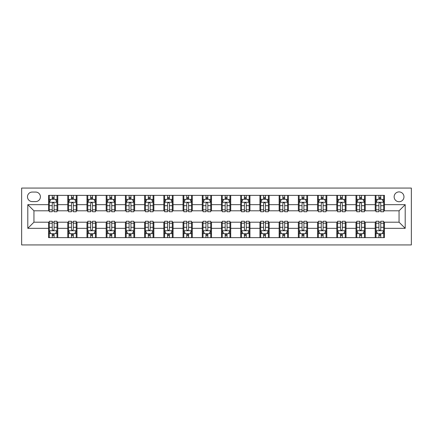 <?xml version="1.0" encoding="UTF-8"?>
<svg xmlns="http://www.w3.org/2000/svg" width="433" height="433" viewBox="0 0 433 433"><rect width="100%" height="100%" fill="white"/><g stroke="black" fill="none" stroke-linecap="round" stroke-linejoin="round"><path stroke-width="0.65" d="M399.053 191.906A4.92 4.92 0 0 0 394.133 196.82A4.92 4.92 0 0 0 399.053 201.74A4.92 4.92 0 0 0 403.973 196.82A4.92 4.92 0 0 0 399.053 191.906M21.65 244.937L411.35 244.937L411.35 188.063L21.65 188.063L21.65 244.937M32.258 201.589L35.641 201.589A4.763 4.763 0 0 0 40.404 196.82A4.763 4.763 0 0 0 35.641 192.057L32.258 192.057A4.763 4.763 0 0 0 27.49 196.82A4.763 4.763 0 0 0 32.258 201.589M48.55 228.337L27.799 228.337L27.799 204.663L48.55 204.663L48.55 210.811L33.947 210.811L33.947 222.189L48.55 222.189L48.55 237.636L384.45 237.636L384.45 222.189L399.053 222.189L399.053 210.811L384.45 210.811L384.45 204.663L405.201 204.663L405.201 228.337L384.45 228.337M384.45 204.663L384.45 195.364L48.55 195.364L48.55 204.663M375.222 195.364L375.222 210.811L375.99 210.811M378.913 210.811L380.759 210.811M383.681 210.811L384.45 210.811M375.222 210.811L364.462 210.811M356.007 195.364L356.007 210.811L356.776 210.811M359.699 210.811L361.544 210.811M356.007 210.811L345.247 210.811M336.793 195.364L336.793 210.811L337.561 210.811M340.484 210.811L342.324 210.811M336.793 210.811L326.033 210.811M317.578 195.364L317.578 210.811L318.347 210.811M321.264 210.811L323.11 210.811M317.578 210.811L306.813 210.811M298.359 195.364L298.359 210.811L299.127 210.811M302.05 210.811L303.896 210.811M298.359 210.811L287.599 210.811M279.144 195.364L279.144 210.811L279.913 210.811M282.836 210.811L284.676 210.811M279.144 210.811L268.384 210.811M259.93 195.364L259.93 210.811L260.698 210.811M263.616 210.811L265.461 210.811M259.93 210.811L249.17 210.811M240.71 195.364L240.71 210.811L241.479 210.811M244.401 210.811L246.247 210.811M240.71 210.811L229.95 210.811M221.496 195.364L221.496 210.811L222.264 210.811M225.187 210.811L227.033 210.811M221.496 210.811L210.736 210.811M202.281 195.364L202.281 210.811L203.05 210.811M205.967 210.811L207.813 210.811M202.281 210.811L191.521 210.811M183.062 195.364L183.062 210.811L183.83 210.811M186.753 210.811L188.599 210.811M183.062 210.811L172.302 210.811M163.847 195.364L163.847 210.811L164.616 210.811M167.539 210.811L169.384 210.811M163.847 210.811L153.087 210.811M144.633 195.364L144.633 210.811L145.401 210.811M148.324 210.811L150.164 210.811M144.633 210.811L133.873 210.811M125.418 195.364L125.418 210.811L126.187 210.811M129.104 210.811L130.95 210.811M125.418 210.811L114.653 210.811M106.199 195.364L106.199 210.811L106.967 210.811M109.89 210.811L111.736 210.811M106.199 210.811L95.439 210.811M86.984 195.364L86.984 210.811L87.753 210.811M90.676 210.811L92.516 210.811M86.984 210.811L76.224 210.811M67.77 195.364L67.77 210.811L68.538 210.811M71.456 210.811L73.301 210.811M67.77 210.811L57.01 210.811M48.55 210.811L49.319 210.811M52.241 210.811L54.087 210.811M48.55 222.189L49.319 222.189M52.241 222.189L54.087 222.189M57.01 222.189L57.778 222.189L57.778 237.636M68.538 222.189L57.778 222.189M71.456 222.189L73.301 222.189M76.224 222.189L76.993 222.189L76.993 237.636M87.753 222.189L76.993 222.189M90.676 222.189L92.516 222.189M95.439 222.189L96.207 222.189L96.207 237.636M106.967 222.189L96.207 222.189M109.89 222.189L111.736 222.189M114.653 222.189L115.422 222.189L115.422 237.636M126.187 222.189L115.422 222.189M129.104 222.189L130.95 222.189M133.873 222.189L134.641 222.189L134.641 237.636M145.401 222.189L134.641 222.189M148.324 222.189L150.164 222.189M153.087 222.189L153.856 222.189L153.856 237.636M164.616 222.189L153.856 222.189M167.539 222.189L169.384 222.189M172.302 222.189L173.07 222.189L173.07 237.636M183.83 222.189L173.07 222.189M186.753 222.189L188.599 222.189M191.521 222.189L192.29 222.189L192.29 237.636M203.05 222.189L192.29 222.189M205.967 222.189L207.813 222.189M210.736 222.189L211.504 222.189L211.504 237.636M222.264 222.189L211.504 222.189M225.187 222.189L227.033 222.189M229.95 222.189L230.719 222.189L230.719 237.636M241.479 222.189L230.719 222.189M244.401 222.189L246.247 222.189M249.17 222.189L249.938 222.189L249.938 237.636M260.698 222.189L249.938 222.189M263.616 222.189L265.461 222.189M268.384 222.189L269.153 222.189L269.153 237.636M279.913 222.189L269.153 222.189M282.836 222.189L284.676 222.189M287.599 222.189L288.367 222.189L288.367 237.636M299.127 222.189L288.367 222.189M302.05 222.189L303.896 222.189M306.813 222.189L307.582 222.189L307.582 237.636M318.347 222.189L307.582 222.189M321.264 222.189L323.11 222.189M326.033 222.189L326.801 222.189L326.801 237.636M337.561 222.189L326.801 222.189M340.484 222.189L342.324 222.189M345.247 222.189L346.016 222.189L346.016 237.636M356.776 222.189L346.016 222.189M359.699 222.189L361.544 222.189M364.462 222.189L365.23 222.189L365.23 237.636M375.99 222.189L365.23 222.189M378.913 222.189L380.759 222.189M383.681 222.189L384.45 222.189M57.778 195.364L57.778 210.811M48.55 199.207L49.319 199.207M52.241 199.207L54.087 199.207M57.01 199.207L57.778 199.207M48.55 233.793L49.319 233.793M52.241 233.793L54.087 233.793M57.01 233.793L57.778 233.793M67.77 222.189L67.77 237.636M76.993 195.364L76.993 210.811M67.77 199.207L68.538 199.207M71.456 199.207L73.301 199.207M76.224 199.207L76.993 199.207M67.77 233.793L68.538 233.793M71.456 233.793L73.301 233.793M76.224 233.793L76.993 233.793M86.984 222.189L86.984 237.636M86.984 233.793L87.753 233.793M90.676 233.793L92.516 233.793M95.439 233.793L96.207 233.793M96.207 195.364L96.207 210.811M86.984 199.207L87.753 199.207M90.676 199.207L92.516 199.207M95.439 199.207L96.207 199.207M106.199 222.189L106.199 237.636M106.199 233.793L106.967 233.793M109.89 233.793L111.736 233.793M114.653 233.793L115.422 233.793M115.422 195.364L115.422 210.811M106.199 199.207L106.967 199.207M109.89 199.207L111.736 199.207M114.653 199.207L115.422 199.207M125.418 222.189L125.418 237.636M125.418 233.793L126.187 233.793M129.104 233.793L130.95 233.793M133.873 233.793L134.641 233.793M134.641 195.364L134.641 210.811M125.418 199.207L126.187 199.207M129.104 199.207L130.95 199.207M133.873 199.207L134.641 199.207M144.633 222.189L144.633 237.636M144.633 233.793L145.401 233.793M148.324 233.793L150.164 233.793M153.087 233.793L153.856 233.793M153.856 195.364L153.856 210.811M144.633 199.207L145.401 199.207M148.324 199.207L150.164 199.207M153.087 199.207L153.856 199.207M163.847 222.189L163.847 237.636M163.847 233.793L164.616 233.793M167.539 233.793L169.384 233.793M172.302 233.793L173.07 233.793M173.07 195.364L173.07 210.811M163.847 199.207L164.616 199.207M167.539 199.207L169.384 199.207M172.302 199.207L173.07 199.207M183.062 222.189L183.062 237.636M183.062 233.793L183.83 233.793M186.753 233.793L188.599 233.793M191.521 233.793L192.29 233.793M192.29 195.364L192.29 210.811M183.062 199.207L183.83 199.207M186.753 199.207L188.599 199.207M191.521 199.207L192.29 199.207M202.281 222.189L202.281 237.636M202.281 233.793L203.05 233.793M205.967 233.793L207.813 233.793M210.736 233.793L211.504 233.793M211.504 195.364L211.504 210.811M202.281 199.207L203.05 199.207M205.967 199.207L207.813 199.207M210.736 199.207L211.504 199.207M221.496 222.189L221.496 237.636M221.496 233.793L222.264 233.793M225.187 233.793L227.033 233.793M229.95 233.793L230.719 233.793M230.719 195.364L230.719 210.811M221.496 199.207L222.264 199.207M225.187 199.207L227.033 199.207M229.95 199.207L230.719 199.207M240.71 222.189L240.71 237.636M240.71 233.793L241.479 233.793M244.401 233.793L246.247 233.793M249.17 233.793L249.938 233.793M249.938 195.364L249.938 210.811M240.71 199.207L241.479 199.207M244.401 199.207L246.247 199.207M249.17 199.207L249.938 199.207M259.93 222.189L259.93 237.636M259.93 233.793L260.698 233.793M263.616 233.793L265.461 233.793M268.384 233.793L269.153 233.793M269.153 195.364L269.153 210.811M259.93 199.207L260.698 199.207M263.616 199.207L265.461 199.207M268.384 199.207L269.153 199.207M279.144 222.189L279.144 237.636M279.144 233.793L279.913 233.793M282.836 233.793L284.676 233.793M287.599 233.793L288.367 233.793M288.367 195.364L288.367 210.811M279.144 199.207L279.913 199.207M282.836 199.207L284.676 199.207M287.599 199.207L288.367 199.207M298.359 222.189L298.359 237.636M298.359 233.793L299.127 233.793M302.05 233.793L303.896 233.793M306.813 233.793L307.582 233.793M307.582 195.364L307.582 210.811M298.359 199.207L299.127 199.207M302.05 199.207L303.896 199.207M306.813 199.207L307.582 199.207M317.578 222.189L317.578 237.636M317.578 233.793L318.347 233.793M321.264 233.793L323.11 233.793M326.033 233.793L326.801 233.793M326.801 195.364L326.801 210.811M317.578 199.207L318.347 199.207M321.264 199.207L323.11 199.207M326.033 199.207L326.801 199.207M336.793 222.189L336.793 237.636M336.793 233.793L337.561 233.793M340.484 233.793L342.324 233.793M345.247 233.793L346.016 233.793M346.016 195.364L346.016 210.811M336.793 199.207L337.561 199.207M340.484 199.207L342.324 199.207M345.247 199.207L346.016 199.207M356.007 222.189L356.007 237.636M356.007 233.793L356.776 233.793M359.699 233.793L361.544 233.793M364.462 233.793L365.23 233.793M365.23 195.364L365.23 210.811M356.007 199.207L356.776 199.207M359.699 199.207L361.544 199.207M364.462 199.207L365.23 199.207M375.222 222.189L375.222 237.636M375.222 233.793L375.99 233.793M378.913 233.793L380.759 233.793M383.681 233.793L384.45 233.793M375.222 199.207L375.99 199.207M378.913 199.207L380.759 199.207M383.681 199.207L384.45 199.207M33.947 210.811L27.799 204.663M33.947 222.189L27.799 228.337M405.201 204.663L399.053 210.811M405.201 228.337L399.053 222.189M54.087 197.361L52.241 197.361M57.01 209.805L54.087 209.805L54.087 211.737L57.01 211.737L57.01 202.357L55.473 199.283L50.856 199.283L49.319 202.357L49.319 211.737L52.241 211.737L52.241 209.805L49.319 209.805M49.319 202.357L49.319 195.364M57.01 202.357L57.01 195.364M52.241 199.283L52.241 195.364M54.087 195.364L54.087 199.283M54.087 209.805L54.087 203.51C53.47 202.325 52.858 202.325 52.241 203.51L52.241 209.805M52.241 235.639L54.087 235.639M49.319 223.195L52.241 223.195L52.241 221.263L49.319 221.263L49.319 230.643L50.856 233.717L55.473 233.717L57.01 230.643L57.01 221.263L54.087 221.263L54.087 223.195L57.01 223.195M57.01 230.643L57.01 237.636M49.319 230.643L49.319 237.636M54.087 233.717L54.087 237.636M52.241 237.636L52.241 233.717M52.241 223.195L52.241 229.49C52.858 230.675 53.47 230.675 54.087 229.49L54.087 223.195M73.301 197.361L71.456 197.361M76.224 209.805L73.301 209.805L73.301 211.737L76.224 211.737L76.224 202.357L74.687 199.283L70.076 199.283L68.538 202.357L68.538 211.737L71.456 211.737L71.456 209.805L68.538 209.805M68.538 202.357L68.538 195.364M76.224 202.357L76.224 195.364M71.456 199.283L71.456 195.364M73.301 195.364L73.301 199.283M73.301 209.805L73.301 203.51C72.69 202.325 72.073 202.325 71.456 203.51L71.456 209.805M92.516 197.361L90.676 197.361M95.439 209.805L92.516 209.805L92.516 211.737L95.439 211.737L95.439 202.357L93.901 199.283L89.29 199.283L87.753 202.357L87.753 211.737L90.676 211.737L90.676 209.805L87.753 209.805M87.753 202.357L87.753 195.364M95.439 202.357L95.439 195.364M90.676 199.283L90.676 195.364M92.516 195.364L92.516 199.283M92.516 209.805L92.516 203.51C91.904 202.325 91.287 202.325 90.676 203.51L90.676 209.805M111.736 197.361L109.89 197.361M114.653 209.805L111.736 209.805L111.736 211.737L114.653 211.737L114.653 202.357L113.116 199.283L108.504 199.283L106.967 202.357L106.967 211.737L109.89 211.737L109.89 209.805L106.967 209.805M106.967 202.357L106.967 195.364M114.653 202.357L114.653 195.364M109.89 199.283L109.89 195.364M111.736 195.364L111.736 199.283M111.736 209.805L111.736 203.51C111.119 202.325 110.507 202.325 109.89 203.51L109.89 209.805M71.456 235.639L73.301 235.639M68.538 223.195L71.456 223.195L71.456 221.263L68.538 221.263L68.538 230.643L70.076 233.717L74.687 233.717L76.224 230.643L76.224 221.263L73.301 221.263L73.301 223.195L76.224 223.195M76.224 230.643L76.224 237.636M68.538 230.643L68.538 237.636M73.301 233.717L73.301 237.636M71.456 237.636L71.456 233.717M71.456 223.195L71.456 229.49C72.073 230.675 72.684 230.675 73.301 229.49L73.301 223.195M90.676 235.639L92.516 235.639M87.753 223.195L90.676 223.195L90.676 221.263L87.753 221.263L87.753 230.643L89.29 233.717L93.901 233.717L95.439 230.643L95.439 221.263L92.516 221.263L92.516 223.195L95.439 223.195M95.439 230.643L95.439 237.636M87.753 230.643L87.753 237.636M92.516 233.717L92.516 237.636M90.676 237.636L90.676 233.717M90.676 223.195L90.676 229.49C91.287 230.675 91.904 230.675 92.516 229.49L92.516 223.195M109.89 235.639L111.736 235.639M106.967 223.195L109.89 223.195L109.89 221.263L106.967 221.263L106.967 230.643L108.504 233.717L113.116 233.717L114.653 230.643L114.653 221.263L111.736 221.263L111.736 223.195L114.653 223.195M114.653 230.643L114.653 237.636M106.967 230.643L106.967 237.636M111.736 233.717L111.736 237.636M109.89 237.636L109.89 233.717M109.89 223.195L109.89 229.49C110.502 230.675 111.119 230.675 111.736 229.49L111.736 223.195M130.95 197.361L129.104 197.361M133.873 209.805L130.95 209.805L130.95 211.737L133.873 211.737L133.873 202.357L132.336 199.283L127.724 199.283L126.187 202.357L126.187 211.737L129.104 211.737L129.104 209.805L126.187 209.805M126.187 202.357L126.187 195.364M133.873 202.357L133.873 195.364M129.104 199.283L129.104 195.364M130.95 195.364L130.95 199.283M130.95 209.805L130.95 203.51C130.338 202.325 129.721 202.325 129.104 203.51L129.104 209.805M129.104 235.639L130.95 235.639M126.187 223.195L129.104 223.195L129.104 221.263L126.187 221.263L126.187 230.643L127.724 233.717L132.336 233.717L133.873 230.643L133.873 221.263L130.95 221.263L130.95 223.195L133.873 223.195M133.873 230.643L133.873 237.636M126.187 230.643L126.187 237.636M130.95 233.717L130.95 237.636M129.104 237.636L129.104 233.717M129.104 223.195L129.104 229.49C129.721 230.675 130.333 230.675 130.95 229.49L130.95 223.195M150.164 197.361L148.324 197.361M153.087 209.805L150.164 209.805L150.164 211.737L153.087 211.737L153.087 202.357L151.55 199.283L146.939 199.283L145.401 202.357L145.401 211.737L148.324 211.737L148.324 209.805L145.401 209.805M145.401 202.357L145.401 195.364M153.087 202.357L153.087 195.364M148.324 199.283L148.324 195.364M150.164 195.364L150.164 199.283M150.164 209.805L150.164 203.51C149.553 202.325 148.936 202.325 148.324 203.51L148.324 209.805M169.384 197.361L167.539 197.361M172.302 209.805L169.384 209.805L169.384 211.737L172.302 211.737L172.302 202.357L170.764 199.283L166.153 199.283L164.616 202.357L164.616 211.737L167.539 211.737L167.539 209.805L164.616 209.805M164.616 202.357L164.616 195.364M172.302 202.357L172.302 195.364M167.539 199.283L167.539 195.364M169.384 195.364L169.384 199.283M169.384 209.805L169.384 203.51C168.767 202.325 168.156 202.325 167.539 203.51L167.539 209.805M188.599 197.361L186.753 197.361M191.521 209.805L188.599 209.805L188.599 211.737L191.521 211.737L191.521 202.357L189.984 199.283L185.373 199.283L183.83 202.357L183.83 211.737L186.753 211.737L186.753 209.805L183.83 209.805M183.83 202.357L183.83 195.364M191.521 202.357L191.521 195.364M186.753 199.283L186.753 195.364M188.599 195.364L188.599 199.283M188.599 209.805L188.599 203.51C187.987 202.325 187.37 202.325 186.753 203.51L186.753 209.805M207.813 197.361L205.967 197.361M210.736 209.805L207.813 209.805L207.813 211.737L210.736 211.737L210.736 202.357L209.199 199.283L204.587 199.283L203.05 202.357L203.05 211.737L205.967 211.737L205.967 209.805L203.05 209.805M203.05 202.357L203.05 195.364M210.736 202.357L210.736 195.364M205.967 199.283L205.967 195.364M207.813 195.364L207.813 199.283M207.813 209.805L207.813 203.51C207.201 202.325 206.584 202.325 205.967 203.51L205.967 209.805M227.033 197.361L225.187 197.361M229.95 209.805L227.033 209.805L227.033 211.737L229.95 211.737L229.95 202.357L228.413 199.283L223.801 199.283L222.264 202.357L222.264 211.737L225.187 211.737L225.187 209.805L222.264 209.805M222.264 202.357L222.264 195.364M229.95 202.357L229.95 195.364M225.187 199.283L225.187 195.364M227.033 195.364L227.033 199.283M227.033 209.805L227.033 203.51C226.416 202.325 225.799 202.325 225.187 203.51L225.187 209.805M148.324 235.639L150.164 235.639M145.401 223.195L148.324 223.195L148.324 221.263L145.401 221.263L145.401 230.643L146.939 233.717L151.55 233.717L153.087 230.643L153.087 221.263L150.164 221.263L150.164 223.195L153.087 223.195M153.087 230.643L153.087 237.636M145.401 230.643L145.401 237.636M150.164 233.717L150.164 237.636M148.324 237.636L148.324 233.717M148.324 223.195L148.324 229.49C148.936 230.675 149.553 230.675 150.164 229.49L150.164 223.195M167.539 235.639L169.384 235.639M164.616 223.195L167.539 223.195L167.539 221.263L164.616 221.263L164.616 230.643L166.153 233.717L170.764 233.717L172.302 230.643L172.302 221.263L169.384 221.263L169.384 223.195L172.302 223.195M172.302 230.643L172.302 237.636M164.616 230.643L164.616 237.636M169.384 233.717L169.384 237.636M167.539 237.636L167.539 233.717M167.539 223.195L167.539 229.49C168.15 230.675 168.767 230.675 169.384 229.49L169.384 223.195M186.753 235.639L188.599 235.639M183.83 223.195L186.753 223.195L186.753 221.263L183.83 221.263L183.83 230.643L185.373 233.717L189.984 233.717L191.521 230.643L191.521 221.263L188.599 221.263L188.599 223.195L191.521 223.195M191.521 230.643L191.521 237.636M183.83 230.643L183.83 237.636M188.599 233.717L188.599 237.636M186.753 237.636L186.753 233.717M186.753 223.195L186.753 229.49C187.37 230.675 187.982 230.675 188.599 229.49L188.599 223.195M205.967 235.639L207.813 235.639M203.05 223.195L205.967 223.195L205.967 221.263L203.05 221.263L203.05 230.643L204.587 233.717L209.199 233.717L210.736 230.643L210.736 221.263L207.813 221.263L207.813 223.195L210.736 223.195M210.736 230.643L210.736 237.636M203.05 230.643L203.05 237.636M207.813 233.717L207.813 237.636M205.967 237.636L205.967 233.717M205.967 223.195L205.967 229.49C206.584 230.675 207.201 230.675 207.813 229.49L207.813 223.195M225.187 235.639L227.033 235.639M222.264 223.195L225.187 223.195L225.187 221.263L222.264 221.263L222.264 230.643L223.801 233.717L228.413 233.717L229.95 230.643L229.95 221.263L227.033 221.263L227.033 223.195L229.95 223.195M229.95 230.643L229.95 237.636M222.264 230.643L222.264 237.636M227.033 233.717L227.033 237.636M225.187 237.636L225.187 233.717M225.187 223.195L225.187 229.49C225.799 230.675 226.416 230.675 227.033 229.49L227.033 223.195M246.247 197.361L244.401 197.361M249.17 209.805L246.247 209.805L246.247 211.737L249.17 211.737L249.17 202.357L247.627 199.283L243.016 199.283L241.479 202.357L241.479 211.737L244.401 211.737L244.401 209.805L241.479 209.805M241.479 202.357L241.479 195.364M249.17 202.357L249.17 195.364M244.401 199.283L244.401 195.364M246.247 195.364L246.247 199.283M246.247 209.805L246.247 203.51C245.63 202.325 245.018 202.325 244.401 203.51L244.401 209.805M244.401 235.639L246.247 235.639M241.479 223.195L244.401 223.195L244.401 221.263L241.479 221.263L241.479 230.643L243.016 233.717L247.627 233.717L249.17 230.643L249.17 221.263L246.247 221.263L246.247 223.195L249.17 223.195M249.17 230.643L249.17 237.636M241.479 230.643L241.479 237.636M246.247 233.717L246.247 237.636M244.401 237.636L244.401 233.717M244.401 223.195L244.401 229.49C245.013 230.675 245.63 230.675 246.247 229.49L246.247 223.195M265.461 197.361L263.616 197.361M268.384 209.805L265.461 209.805L265.461 211.737L268.384 211.737L268.384 202.357L266.847 199.283L262.236 199.283L260.698 202.357L260.698 211.737L263.616 211.737L263.616 209.805L260.698 209.805M260.698 202.357L260.698 195.364M268.384 202.357L268.384 195.364M263.616 199.283L263.616 195.364M265.461 195.364L265.461 199.283M265.461 209.805L265.461 203.51C264.85 202.325 264.233 202.325 263.616 203.51L263.616 209.805M263.616 235.639L265.461 235.639M260.698 223.195L263.616 223.195L263.616 221.263L260.698 221.263L260.698 230.643L262.236 233.717L266.847 233.717L268.384 230.643L268.384 221.263L265.461 221.263L265.461 223.195L268.384 223.195M268.384 230.643L268.384 237.636M260.698 230.643L260.698 237.636M265.461 233.717L265.461 237.636M263.616 237.636L263.616 233.717M263.616 223.195L263.616 229.49C264.233 230.675 264.844 230.675 265.461 229.49L265.461 223.195M284.676 197.361L282.836 197.361M287.599 209.805L284.676 209.805L284.676 211.737L287.599 211.737L287.599 202.357L286.061 199.283L281.45 199.283L279.913 202.357L279.913 211.737L282.836 211.737L282.836 209.805L279.913 209.805M279.913 202.357L279.913 195.364M287.599 202.357L287.599 195.364M282.836 199.283L282.836 195.364M284.676 195.364L284.676 199.283M284.676 209.805L284.676 203.51C284.064 202.325 283.447 202.325 282.836 203.51L282.836 209.805M282.836 235.639L284.676 235.639M279.913 223.195L282.836 223.195L282.836 221.263L279.913 221.263L279.913 230.643L281.45 233.717L286.061 233.717L287.599 230.643L287.599 221.263L284.676 221.263L284.676 223.195L287.599 223.195M287.599 230.643L287.599 237.636M279.913 230.643L279.913 237.636M284.676 233.717L284.676 237.636M282.836 237.636L282.836 233.717M282.836 223.195L282.836 229.49C283.447 230.675 284.064 230.675 284.676 229.49L284.676 223.195M303.896 197.361L302.05 197.361M306.813 209.805L303.896 209.805L303.896 211.737L306.813 211.737L306.813 202.357L305.276 199.283L300.664 199.283L299.127 202.357L299.127 211.737L302.05 211.737L302.05 209.805L299.127 209.805M299.127 202.357L299.127 195.364M306.813 202.357L306.813 195.364M302.05 199.283L302.05 195.364M303.896 195.364L303.896 199.283M303.896 209.805L303.896 203.51C303.279 202.325 302.667 202.325 302.05 203.51L302.05 209.805M302.05 235.639L303.896 235.639M299.127 223.195L302.05 223.195L302.05 221.263L299.127 221.263L299.127 230.643L300.664 233.717L305.276 233.717L306.813 230.643L306.813 221.263L303.896 221.263L303.896 223.195L306.813 223.195M306.813 230.643L306.813 237.636M299.127 230.643L299.127 237.636M303.896 233.717L303.896 237.636M302.05 237.636L302.05 233.717M302.05 223.195L302.05 229.49C302.662 230.675 303.279 230.675 303.896 229.49L303.896 223.195M323.11 197.361L321.264 197.361M326.033 209.805L323.11 209.805L323.11 211.737L326.033 211.737L326.033 202.357L324.496 199.283L319.884 199.283L318.347 202.357L318.347 211.737L321.264 211.737L321.264 209.805L318.347 209.805M318.347 202.357L318.347 195.364M326.033 202.357L326.033 195.364M321.264 199.283L321.264 195.364M323.11 195.364L323.11 199.283M323.11 209.805L323.11 203.51C322.498 202.325 321.881 202.325 321.264 203.51L321.264 209.805M321.264 235.639L323.11 235.639M318.347 223.195L321.264 223.195L321.264 221.263L318.347 221.263L318.347 230.643L319.884 233.717L324.496 233.717L326.033 230.643L326.033 221.263L323.11 221.263L323.11 223.195L326.033 223.195M326.033 230.643L326.033 237.636M318.347 230.643L318.347 237.636M323.11 233.717L323.11 237.636M321.264 237.636L321.264 233.717M321.264 223.195L321.264 229.49C321.881 230.675 322.493 230.675 323.11 229.49L323.11 223.195M342.324 197.361L340.484 197.361M345.247 209.805L342.324 209.805L342.324 211.737L345.247 211.737L345.247 202.357L343.71 199.283L339.099 199.283L337.561 202.357L337.561 211.737L340.484 211.737L340.484 209.805L337.561 209.805M337.561 202.357L337.561 195.364M345.247 202.357L345.247 195.364M340.484 199.283L340.484 195.364M342.324 195.364L342.324 199.283M342.324 209.805L342.324 203.51C341.713 202.325 341.096 202.325 340.484 203.51L340.484 209.805M340.484 235.639L342.324 235.639M337.561 223.195L340.484 223.195L340.484 221.263L337.561 221.263L337.561 230.643L339.099 233.717L343.71 233.717L345.247 230.643L345.247 221.263L342.324 221.263L342.324 223.195L345.247 223.195M345.247 230.643L345.247 237.636M337.561 230.643L337.561 237.636M342.324 233.717L342.324 237.636M340.484 237.636L340.484 233.717M340.484 223.195L340.484 229.49C341.096 230.675 341.713 230.675 342.324 229.49L342.324 223.195M361.544 197.361L359.699 197.361M364.462 209.805L361.544 209.805L361.544 211.737L364.462 211.737L364.462 202.357L362.924 199.283L358.313 199.283L356.776 202.357L356.776 211.737L359.699 211.737L359.699 209.805L356.776 209.805M356.776 202.357L356.776 195.364M364.462 202.357L364.462 195.364M359.699 199.283L359.699 195.364M361.544 195.364L361.544 199.283M361.544 209.805L361.544 203.51C360.927 202.325 360.316 202.325 359.699 203.51L359.699 209.805M380.759 197.361L378.913 197.361M383.681 209.805L380.759 209.805L380.759 211.737L383.681 211.737L383.681 202.357L382.144 199.283L377.527 199.283L375.99 202.357L375.99 211.737L378.913 211.737L378.913 209.805L375.99 209.805M375.99 202.357L375.99 195.364M383.681 202.357L383.681 195.364M378.913 199.283L378.913 195.364M380.759 195.364L380.759 199.283M380.759 209.805L380.759 203.51C380.142 202.325 379.53 202.325 378.913 203.51L378.913 209.805M359.699 235.639L361.544 235.639M356.776 223.195L359.699 223.195L359.699 221.263L356.776 221.263L356.776 230.643L358.313 233.717L362.924 233.717L364.462 230.643L364.462 221.263L361.544 221.263L361.544 223.195L364.462 223.195M364.462 230.643L364.462 237.636M356.776 230.643L356.776 237.636M361.544 233.717L361.544 237.636M359.699 237.636L359.699 233.717M359.699 223.195L359.699 229.49C360.31 230.675 360.927 230.675 361.544 229.49L361.544 223.195M378.913 235.639L380.759 235.639M375.99 223.195L378.913 223.195L378.913 221.263L375.99 221.263L375.99 230.643L377.527 233.717L382.144 233.717L383.681 230.643L383.681 221.263L380.759 221.263L380.759 223.195L383.681 223.195M383.681 230.643L383.681 237.636M375.99 230.643L375.99 237.636M380.759 233.717L380.759 237.636M378.913 237.636L378.913 233.717M378.913 223.195L378.913 229.49C379.53 230.675 380.142 230.675 380.759 229.49L380.759 223.195M67.77 228.337L57.778 228.337M67.77 204.663L57.778 204.663M86.984 204.663L76.993 204.663M86.984 228.337L76.993 228.337M106.199 204.663L96.207 204.663M106.199 228.337L96.207 228.337M125.418 204.663L115.422 204.663M125.418 228.337L115.422 228.337M144.633 204.663L134.641 204.663M144.633 228.337L134.641 228.337M163.847 204.663L153.856 204.663M163.847 228.337L153.856 228.337M183.062 204.663L173.07 204.663M183.062 228.337L173.07 228.337M202.281 204.663L192.29 204.663M202.281 228.337L192.29 228.337M221.496 204.663L211.504 204.663M221.496 228.337L211.504 228.337M240.71 204.663L230.719 204.663M240.71 228.337L230.719 228.337M259.93 204.663L249.938 204.663M259.93 228.337L249.938 228.337M279.144 204.663L269.153 204.663M279.144 228.337L269.153 228.337M298.359 204.663L288.367 204.663M298.359 228.337L288.367 228.337M317.578 204.663L307.582 204.663M317.578 228.337L307.582 228.337M336.793 204.663L326.801 204.663M336.793 228.337L326.801 228.337M356.007 204.663L346.016 204.663M356.007 228.337L346.016 228.337M375.222 204.663L365.23 204.663M375.222 228.337L365.23 228.337M56.967 202.281L49.362 202.281M49.319 199.467L50.764 199.467M55.565 199.467L57.01 199.467M52.241 205.686L49.319 205.686M57.01 205.686L54.087 205.686M54.087 198.341L52.241 198.341M49.362 230.719L56.967 230.719M57.01 233.533L55.565 233.533M50.764 233.533L49.319 233.533M54.087 227.314L57.01 227.314M49.319 227.314L52.241 227.314M52.241 234.659L54.087 234.659M76.186 202.281L68.576 202.281M68.538 199.467L69.984 199.467M74.779 199.467L76.224 199.467M71.456 205.686L68.538 205.686M76.224 205.686L73.301 205.686M73.301 198.341L71.456 198.341M95.401 202.281L87.791 202.281M87.753 199.467L89.198 199.467M93.993 199.467L95.439 199.467M90.676 205.686L87.753 205.686M95.439 205.686L92.516 205.686M92.516 198.341L90.676 198.341M114.615 202.281L107.005 202.281M106.967 199.467L108.412 199.467M113.208 199.467L114.653 199.467M109.89 205.686L106.967 205.686M114.653 205.686L111.736 205.686M111.736 198.341L109.89 198.341M68.576 230.719L76.186 230.719M76.224 233.533L74.779 233.533M69.984 233.533L68.538 233.533M73.301 227.314L76.224 227.314M68.538 227.314L71.456 227.314M71.456 234.659L73.301 234.659M87.791 230.719L95.401 230.719M95.439 233.533L93.993 233.533M89.198 233.533L87.753 233.533M92.516 227.314L95.439 227.314M87.753 227.314L90.676 227.314M90.676 234.659L92.516 234.659M107.005 230.719L114.615 230.719M114.653 233.533L113.208 233.533M108.412 233.533L106.967 233.533M111.736 227.314L114.653 227.314M106.967 227.314L109.89 227.314M109.89 234.659L111.736 234.659M133.835 202.281L126.225 202.281M126.187 199.467L127.632 199.467M132.428 199.467L133.873 199.467M129.104 205.686L126.187 205.686M133.873 205.686L130.95 205.686M130.95 198.341L129.104 198.341M126.225 230.719L133.835 230.719M133.873 233.533L132.428 233.533M127.632 233.533L126.187 233.533M130.95 227.314L133.873 227.314M126.187 227.314L129.104 227.314M129.104 234.659L130.95 234.659M153.049 202.281L145.439 202.281M145.401 199.467L146.847 199.467M151.642 199.467L153.087 199.467M148.324 205.686L145.401 205.686M153.087 205.686L150.164 205.686M150.164 198.341L148.324 198.341M172.264 202.281L164.654 202.281M164.616 199.467L166.061 199.467M170.856 199.467L172.302 199.467M167.539 205.686L164.616 205.686M172.302 205.686L169.384 205.686M169.384 198.341L167.539 198.341M191.483 202.281L183.873 202.281M183.83 199.467L185.275 199.467M190.076 199.467L191.521 199.467M186.753 205.686L183.83 205.686M191.521 205.686L188.599 205.686M188.599 198.341L186.753 198.341M210.698 202.281L203.088 202.281M203.05 199.467L204.495 199.467M209.291 199.467L210.736 199.467M205.967 205.686L203.05 205.686M210.736 205.686L207.813 205.686M207.813 198.341L205.967 198.341M229.912 202.281L222.302 202.281M222.264 199.467L223.709 199.467M228.505 199.467L229.95 199.467M225.187 205.686L222.264 205.686M229.95 205.686L227.033 205.686M227.033 198.341L225.187 198.341M145.439 230.719L153.049 230.719M153.087 233.533L151.642 233.533M146.847 233.533L145.401 233.533M150.164 227.314L153.087 227.314M145.401 227.314L148.324 227.314M148.324 234.659L150.164 234.659M164.654 230.719L172.264 230.719M172.302 233.533L170.856 233.533M166.061 233.533L164.616 233.533M169.384 227.314L172.302 227.314M164.616 227.314L167.539 227.314M167.539 234.659L169.384 234.659M183.873 230.719L191.483 230.719M191.521 233.533L190.076 233.533M185.275 233.533L183.83 233.533M188.599 227.314L191.521 227.314M183.83 227.314L186.753 227.314M186.753 234.659L188.599 234.659M203.088 230.719L210.698 230.719M210.736 233.533L209.291 233.533M204.495 233.533L203.05 233.533M207.813 227.314L210.736 227.314M203.05 227.314L205.967 227.314M205.967 234.659L207.813 234.659M222.302 230.719L229.912 230.719M229.95 233.533L228.505 233.533M223.709 233.533L222.264 233.533M227.033 227.314L229.95 227.314M222.264 227.314L225.187 227.314M225.187 234.659L227.033 234.659M249.127 202.281L241.517 202.281M241.479 199.467L242.924 199.467M247.725 199.467L249.17 199.467M244.401 205.686L241.479 205.686M249.17 205.686L246.247 205.686M246.247 198.341L244.401 198.341M241.517 230.719L249.127 230.719M249.17 233.533L247.725 233.533M242.924 233.533L241.479 233.533M246.247 227.314L249.17 227.314M241.479 227.314L244.401 227.314M244.401 234.659L246.247 234.659M268.346 202.281L260.736 202.281M260.698 199.467L262.144 199.467M266.939 199.467L268.384 199.467M263.616 205.686L260.698 205.686M268.384 205.686L265.461 205.686M265.461 198.341L263.616 198.341M260.736 230.719L268.346 230.719M268.384 233.533L266.939 233.533M262.144 233.533L260.698 233.533M265.461 227.314L268.384 227.314M260.698 227.314L263.616 227.314M263.616 234.659L265.461 234.659M287.561 202.281L279.951 202.281M279.913 199.467L281.358 199.467M286.153 199.467L287.599 199.467M282.836 205.686L279.913 205.686M287.599 205.686L284.676 205.686M284.676 198.341L282.836 198.341M279.951 230.719L287.561 230.719M287.599 233.533L286.153 233.533M281.358 233.533L279.913 233.533M284.676 227.314L287.599 227.314M279.913 227.314L282.836 227.314M282.836 234.659L284.676 234.659M306.775 202.281L299.165 202.281M299.127 199.467L300.572 199.467M305.368 199.467L306.813 199.467M302.05 205.686L299.127 205.686M306.813 205.686L303.896 205.686M303.896 198.341L302.05 198.341M299.165 230.719L306.775 230.719M306.813 233.533L305.368 233.533M300.572 233.533L299.127 233.533M303.896 227.314L306.813 227.314M299.127 227.314L302.05 227.314M302.05 234.659L303.896 234.659M325.995 202.281L318.385 202.281M318.347 199.467L319.792 199.467M324.588 199.467L326.033 199.467M321.264 205.686L318.347 205.686M326.033 205.686L323.11 205.686M323.11 198.341L321.264 198.341M318.385 230.719L325.995 230.719M326.033 233.533L324.588 233.533M319.792 233.533L318.347 233.533M323.11 227.314L326.033 227.314M318.347 227.314L321.264 227.314M321.264 234.659L323.11 234.659M345.209 202.281L337.599 202.281M337.561 199.467L339.007 199.467M343.802 199.467L345.247 199.467M340.484 205.686L337.561 205.686M345.247 205.686L342.324 205.686M342.324 198.341L340.484 198.341M337.599 230.719L345.209 230.719M345.247 233.533L343.802 233.533M339.007 233.533L337.561 233.533M342.324 227.314L345.247 227.314M337.561 227.314L340.484 227.314M340.484 234.659L342.324 234.659M364.424 202.281L356.814 202.281M356.776 199.467L358.221 199.467M363.016 199.467L364.462 199.467M359.699 205.686L356.776 205.686M364.462 205.686L361.544 205.686M361.544 198.341L359.699 198.341M383.638 202.281L376.033 202.281M375.99 199.467L377.435 199.467M382.236 199.467L383.681 199.467M378.913 205.686L375.99 205.686M383.681 205.686L380.759 205.686M380.759 198.341L378.913 198.341M356.814 230.719L364.424 230.719M364.462 233.533L363.016 233.533M358.221 233.533L356.776 233.533M361.544 227.314L364.462 227.314M356.776 227.314L359.699 227.314M359.699 234.659L361.544 234.659M376.033 230.719L383.638 230.719M383.681 233.533L382.236 233.533M377.435 233.533L375.99 233.533M380.759 227.314L383.681 227.314M375.99 227.314L378.913 227.314M378.913 234.659L380.759 234.659"/></g></svg>
